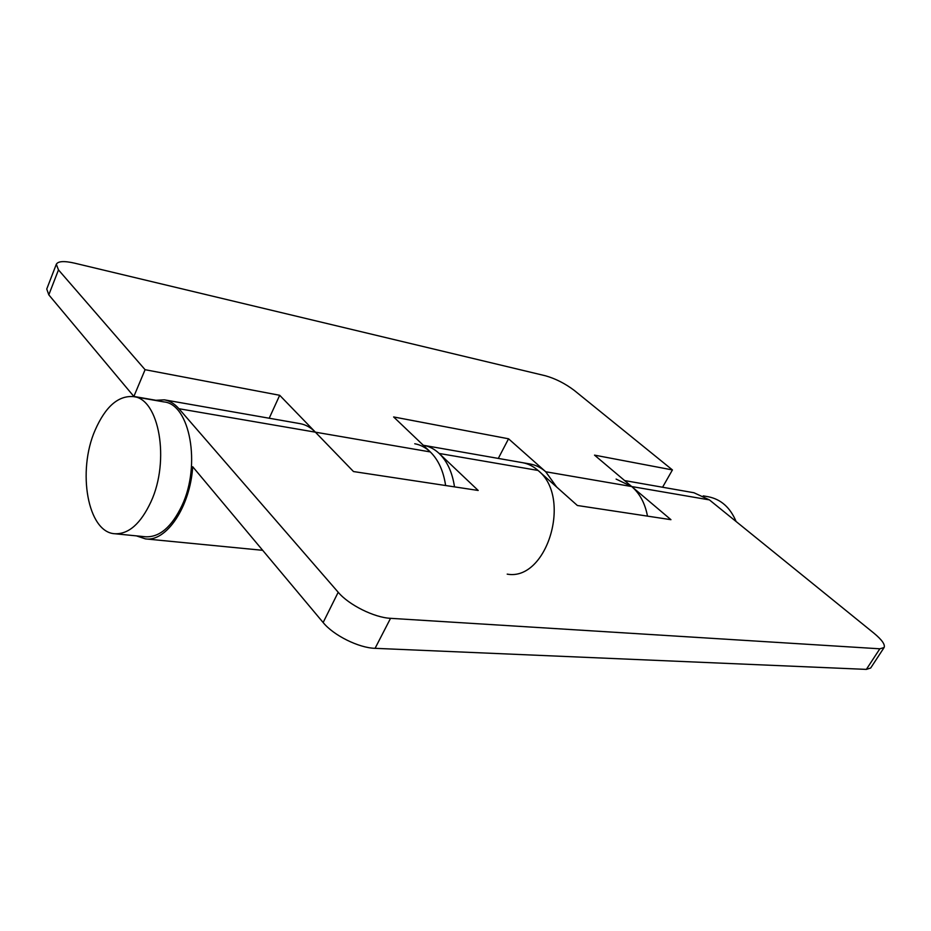 <?xml version="1.0" encoding="UTF-8"?>
<svg xmlns="http://www.w3.org/2000/svg" width="931" height="931" viewBox="0 0 931 931"><rect width="100%" height="100%" fill="white"/><g stroke="black" fill="none" stroke-linecap="round" stroke-linejoin="round"><path stroke-width="1.4" d="M647.476 516.123C645.113 503.462 639.865 493.605 631.718 486.552L594.513 455.131L672.426 469.934L574.252 390.403C565.129 383.525 555.539 378.649 545.473 375.787L74.515 263.147C64.123 260.785 58.059 261.157 56.325 264.241L58.478 269.897L48.808 294.848L133.866 396.443L145.085 369.7L58.478 269.897M145.085 369.7L279.696 395.291L315.388 432.17L430.297 451.931C438.361 459.821 443.47 471.016 445.612 485.517C443.47 471.016 438.361 459.821 430.297 451.931L393.627 416.948L508.547 438.792L545.717 471.761L556.668 487.041L545.717 471.761C540.969 467.595 535.756 465.011 530.065 463.987L522.396 462.649C528.086 463.661 533.3 466.268 538.048 470.446C533.3 466.268 528.086 463.661 522.396 462.649L423.605 445.321C429.272 446.333 434.463 449.045 439.164 453.455C434.463 449.045 429.272 446.333 423.605 445.321L423.314 445.262M672.426 469.934L662.569 487.239M155.407 400.19L133.866 396.443M48.808 294.848L46.748 289.017L56.325 264.241M279.696 395.291L269.21 418.228M508.547 438.792L498.294 458.424M507.209 574.136C546.974 581.421 572.518 497.422 538.048 470.446L577.371 505.498L670.948 519.684L631.718 486.552L709.422 499.9L693.944 492.743L624.654 480.582M454.503 486.866C452.35 472.448 447.241 461.31 439.164 453.455L478.197 490.462L353.489 471.552L315.388 432.17C310.803 427.492 305.729 424.664 300.166 423.663L164.368 399.841L154.883 400.33M430.297 451.931C425.607 447.497 420.428 444.774 414.76 443.761M136.415 535.872L145.422 538.886C166.312 542.121 190.203 506.906 192.705 466.734L323.138 622.525L338.197 592.256L178.938 408.721C174.574 403.763 169.721 400.807 164.368 399.841M338.197 592.256C348.788 604.929 374.309 617.614 390.543 618.324L879.842 648.802L884.101 647.545C885.358 644.636 881.936 639.818 873.837 633.103L709.422 499.9M884.101 647.545L870.683 668.004L866.354 669.389L879.842 648.802M390.543 618.324L375.077 648.325L866.354 669.389M375.077 648.325C358.819 647.941 333.496 635.373 323.138 622.525M616.101 479.081L631.718 486.552L545.717 471.761M114.792 533.742L145.585 536.78C159.597 537.396 171.746 526.958 182.011 505.475C201.247 464.93 189.843 404.101 163.961 401.913L133.482 396.606C118.26 395.396 105.482 406.591 95.125 430.157C76.994 471.295 87.7 532.416 114.792 533.742C128.664 534.324 140.721 523.688 150.962 501.797C170.164 460.508 159.085 398.689 133.482 396.606M736.107 521.523C730.265 507.593 721.036 499.342 708.421 496.782L703.254 495.874M178.938 408.721L315.388 432.17M439.164 453.455L538.048 470.446M145.422 538.886L262.682 550.314"/></g></svg>
